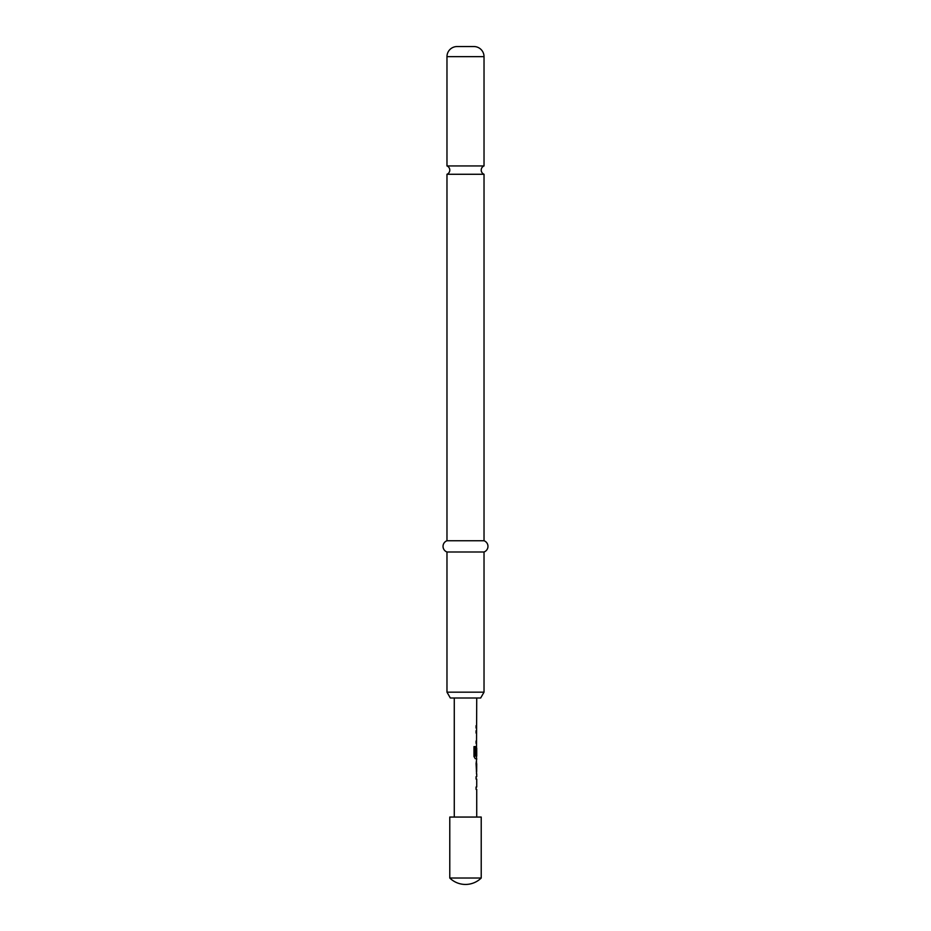 <?xml version="1.0" encoding="UTF-8"?>
<svg xmlns="http://www.w3.org/2000/svg" width="931" height="931" viewBox="0 0 931 931"><rect width="100%" height="100%" fill="white"/><g stroke="black" fill="none" stroke-linecap="round" stroke-linejoin="round"><path stroke-width="1.4" d="M446.973 165.939A4.492 4.492 0 0 1 446.973 174.272L484.027 174.272A4.492 4.492 0 0 1 484.027 165.939L446.973 165.939L446.973 56.663A10.113 10.113 0 0 1 457.074 46.55L473.926 46.55L457.074 46.55M476.73 774.045L476.73 776.71L476.067 776.71L476.067 779.072L476.73 779.072L476.73 787.009L476.067 787.009L476.067 789.372L476.73 789.372L476.73 817.057M476.067 787.009L476.067 789.372M476.509 761.465L476.509 763.746M476.509 771.683L476.509 773.964M476.73 698.006L476.509 748.152M476.509 756.088L476.509 758.707L475.252 758.707L476.73 758.707L476.067 763.583L476.614 774.045M476.649 748.152L476.067 755.018L476.73 748.152L476.73 756.088L475.404 756.088L475.322 746.604L473.984 746.604L473.984 756.507L475.252 758.707M476.067 741.018L476.067 743.38M476.067 725.691L476.067 728.042M481.222 878.026L481.222 817.057L449.778 817.057L449.778 878.026A22.46 22.46 0 0 0 481.222 878.026L449.778 878.026M473.926 46.55A10.113 10.113 0 0 1 484.027 56.663L484.027 165.939M480.664 698.006L450.336 698.006L446.973 692.164L484.027 692.164L480.664 698.006M484.027 174.272L484.027 540.748A5.982 5.982 0 0 1 484.027 551.99L446.973 551.99L446.973 692.164M484.027 551.99L484.027 692.164M484.027 540.748L446.973 540.748A5.982 5.982 0 0 0 446.973 551.99M446.973 174.272L446.973 540.748M454.27 698.006L454.27 817.057M476.067 776.71L476.067 779.072M476.393 746.045L476.067 755.018M476.067 730.719L476.067 733.081M476.73 763.746L476.649 771.683L476.73 763.746M475.136 755.937L475.136 746.604L473.984 746.604M476.404 771.52L476.625 763.897M484.027 56.663L446.973 56.663"/></g></svg>
